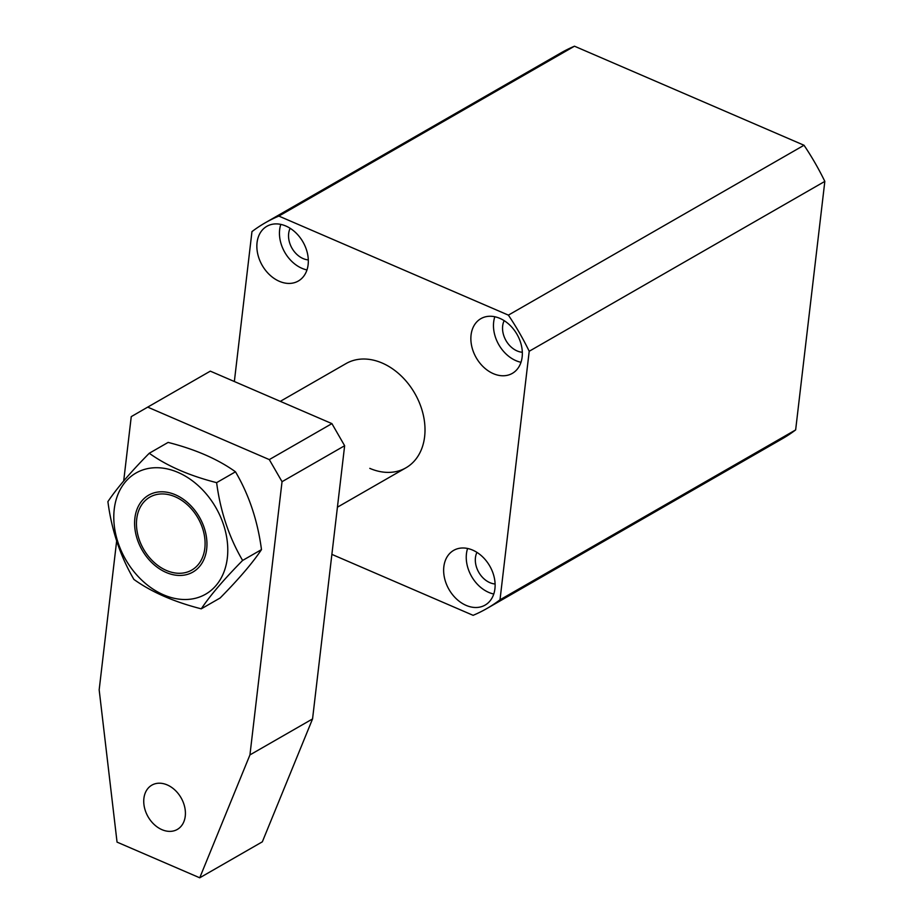 <?xml version="1.0" encoding="UTF-8"?>
<svg xmlns="http://www.w3.org/2000/svg" width="924" height="924" viewBox="0 0 924 924"><rect width="100%" height="100%" fill="white"/><g stroke="black" fill="none" stroke-linecap="round" stroke-linejoin="round"><path stroke-width="1.39" d="M369.796 468.364A60.118 44.768 -119.9 0 0 405.936 467.821A60.118 44.768 -119.9 0 0 423.296 414.992A60.118 44.768 -119.9 0 0 382.166 363.04A60.118 44.768 -119.9 0 0 346.038 363.582L280.295 401.351M285.839 226.01A31.555 23.504 -119.9 0 0 266.863 226.299A31.555 23.504 -119.9 0 0 257.75 254.031A31.555 23.504 -119.9 0 0 279.337 281.312A31.555 23.504 -119.9 0 0 298.313 281.023A31.555 23.504 -119.9 0 0 307.426 253.28A31.555 23.504 -119.9 0 0 285.839 226.01M280.804 224.393A31.555 23.504 -119.9 0 0 301.952 268.318A31.555 23.504 -119.9 0 0 306.976 269.935M290.148 228.297A20.444 15.223 -119.9 0 0 303.095 258.57A20.444 15.223 -119.9 0 0 308.304 259.898M499.849 318.364A31.555 23.504 -119.9 0 0 480.884 318.653A31.555 23.504 -119.9 0 0 471.76 346.385A31.555 23.504 -119.9 0 0 493.358 373.666A31.555 23.504 -119.9 0 0 512.323 373.377A31.555 23.504 -119.9 0 0 521.448 345.645A31.555 23.504 -119.9 0 0 499.849 318.364M494.825 316.747A31.555 23.504 -119.9 0 0 515.962 360.672A31.555 23.504 -119.9 0 0 520.986 362.289M504.158 320.651A20.444 15.223 -119.9 0 0 517.105 350.935A20.444 15.223 -119.9 0 0 522.326 352.263M472.626 550.092A31.555 23.504 -119.9 0 0 453.661 550.381A31.555 23.504 -119.9 0 0 444.536 578.124A31.555 23.504 -119.9 0 0 466.135 605.393A31.555 23.504 -119.9 0 0 485.1 605.105A31.555 23.504 -119.9 0 0 494.224 577.373A31.555 23.504 -119.9 0 0 472.626 550.092M467.602 548.475A31.555 23.504 -119.9 0 0 488.738 592.399A31.555 23.504 -119.9 0 0 493.762 594.016M476.934 552.379A20.444 15.223 -119.9 0 0 489.882 582.663A20.444 15.223 -119.9 0 0 495.102 583.991M331.878 554.377L473.123 615.326A222.418 165.662 -119.9 0 0 486.798 608.558L782.432 438.681A222.418 165.662 -119.9 0 0 795.645 429.914L824.832 181.381A222.418 165.662 60.1 0 0 804.019 145.253L574.485 46.2A222.418 165.662 60.1 0 0 560.799 52.98L265.165 222.846A222.418 165.662 -119.9 0 0 251.963 231.612L234.35 381.52M795.645 429.914L500.011 599.791L529.209 351.259L824.832 181.381M804.019 145.253L508.385 315.13L278.852 216.077L574.485 46.2M529.209 351.259A222.418 165.662 -119.9 0 0 508.385 315.13M278.852 216.077A222.418 165.662 -119.9 0 0 265.165 222.846M486.798 608.558A222.418 165.662 -119.9 0 0 500.011 599.791M134.904 517.96A44.364 33.045 60.1 0 1 172.338 493.601A44.364 33.045 60.1 0 1 206.653 549.272A44.364 33.045 60.1 0 1 206.144 552.425A44.364 33.045 60.1 0 1 164.588 571.737A44.364 33.045 60.1 0 1 134.904 517.96M261.48 549.607C252.633 562.878 238.842 579.013 220.131 597.99L201.27 608.835C210.118 595.553 223.908 579.429 242.619 560.441L261.48 549.607C257.692 520.789 249.03 494.86 235.481 471.806C217.995 459.228 195.542 449.422 168.122 442.411L149.261 453.257C130.607 472.152 116.828 488.288 107.9 501.64C111.654 530.318 120.316 556.248 133.911 579.429C151.536 592.076 173.989 601.87 201.27 608.835M114.276 508.951A69.877 52.044 -119.9 0 0 163.352 594.733A69.877 52.044 -119.9 0 0 227.292 558.281A69.877 52.044 -119.9 0 0 178.217 472.499A69.877 52.044 -119.9 0 0 114.276 508.951M242.619 560.441C229.083 537.387 220.409 511.457 216.62 482.651C189.339 475.698 166.886 465.892 149.261 453.257M216.62 482.651L235.481 471.806M165.2 569.912A42.077 31.347 -119.9 0 0 204.643 549.653A42.077 31.347 -119.9 0 0 176.368 497.32A42.077 31.347 -119.9 0 0 136.914 517.579A42.077 31.347 -119.9 0 0 165.2 569.912M185.25 816.215A25.549 19.034 -119.9 0 0 174.936 790.043A25.549 19.034 -119.9 0 0 151.848 785.146A25.549 19.034 -119.9 0 0 143.901 798.371A25.549 19.034 -119.9 0 0 154.227 824.543A25.549 19.034 -119.9 0 0 177.304 829.44A25.549 19.034 -119.9 0 0 185.25 816.215M116.643 541.048L99.168 689.835L117.048 842.122L199.734 877.8L249.942 754.908L282.039 481.693L269.3 459.598L147.701 407.126L131.254 416.632L123.7 480.942M269.3 459.598L331.912 423.619L210.314 371.148L147.701 407.126M331.912 423.619L344.64 445.726L282.039 481.693M199.734 877.8L262.335 841.822L312.555 718.93L344.64 445.726M249.942 754.908L312.555 718.93M337.422 507.195L405.936 467.821"/></g></svg>
